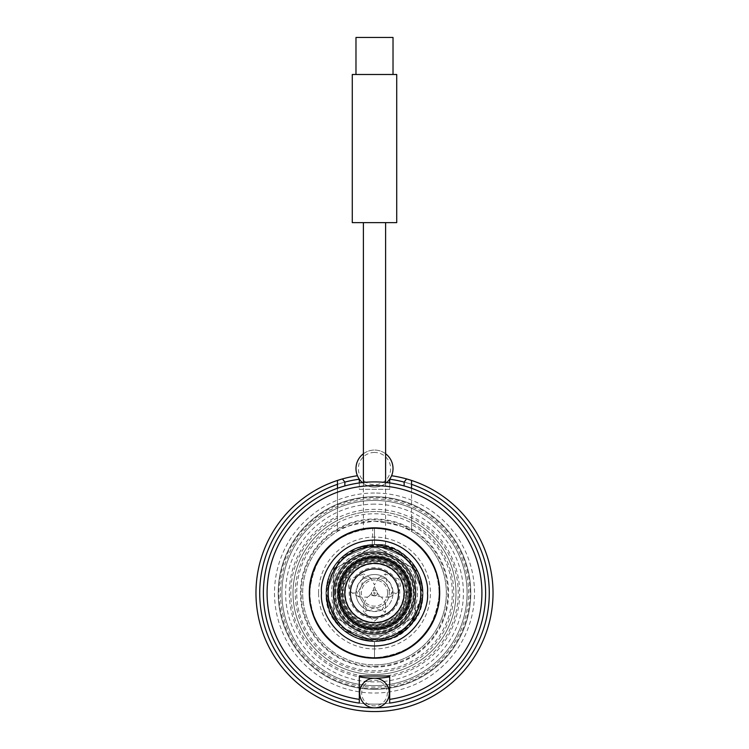 <?xml version="1.0" encoding="UTF-8"?>
<svg xmlns="http://www.w3.org/2000/svg" width="749" height="749" viewBox="0 0 749 749"><rect width="100%" height="100%" fill="white"/><g stroke="black" fill="none" stroke-linecap="round" stroke-linejoin="round"><path stroke-width="0.56" stroke-dasharray="3.75 2.81" d="M335.252 593.03A39.248 39.248 0 0 0 374.5 632.278A39.248 39.248 0 0 0 413.748 593.03A39.248 39.248 0 0 0 374.5 553.773A39.248 39.248 0 0 0 335.252 593.03M333.015 593.03A41.485 41.485 0 0 1 374.5 551.545A41.485 41.485 0 0 1 415.985 593.03A41.485 41.485 0 0 1 374.5 634.506A41.485 41.485 0 0 1 333.015 593.03A41.485 41.485 0 0 1 374.5 551.545A41.485 41.485 0 0 1 415.985 593.03A41.485 41.485 0 0 1 374.5 634.506A41.485 41.485 0 0 1 333.015 593.03A41.485 41.485 0 0 1 374.5 551.545A41.485 41.485 0 0 1 415.985 593.03A41.485 41.485 0 0 1 374.5 634.506A41.485 41.485 0 0 1 333.015 593.03A41.485 41.485 0 0 1 374.5 551.545A41.485 41.485 0 0 1 415.985 593.03A41.485 41.485 0 0 1 374.5 634.506A41.485 41.485 0 0 1 333.015 593.03A41.485 41.485 0 0 1 374.5 551.545A41.485 41.485 0 0 1 415.985 593.03A41.485 41.485 0 0 1 374.5 634.506A41.485 41.485 0 0 1 333.015 593.03A41.485 41.485 0 0 1 374.5 551.545A41.485 41.485 0 0 1 415.985 593.03A41.485 41.485 0 0 1 374.5 634.506A41.485 41.485 0 0 1 333.015 593.03M422.801 593.03A48.301 48.301 0 0 1 374.5 641.322A48.301 48.301 0 0 1 326.199 593.03A48.301 48.301 0 0 1 374.5 544.729A48.301 48.301 0 0 1 422.801 593.03A48.301 48.301 0 0 1 374.5 641.322A48.301 48.301 0 0 1 326.199 593.03A48.301 48.301 0 0 1 374.5 544.729A48.301 48.301 0 0 1 422.801 593.03A48.301 48.301 0 0 0 374.5 544.729A48.301 48.301 0 0 0 326.199 593.03M325.984 593.03L329.682 611.624C332.266 617.71 335.767 622.953 340.186 627.334C344.933 631.997 350.176 635.498 355.934 637.858L374.5 641.547L374.5 657.847C339.456 658.774 308.167 626.941 309.693 591.916C314.046 553.136 335.646 531.893 374.5 528.214C409.544 527.287 440.833 559.119 439.307 594.135C434.954 632.924 413.354 654.158 374.5 657.847L374.5 641.547L374.5 657.847C330.094 659.672 295.921 608.562 314.617 568.219C329.925 526.481 390.22 514.488 420.329 547.191C453.033 577.31 441.039 637.605 399.301 652.913C358.968 671.6 307.858 637.446 309.683 593.03C307.858 548.605 358.968 514.46 399.301 533.148C441.039 548.455 453.033 608.74 420.329 638.86C390.22 671.563 329.925 659.569 314.617 617.831C295.921 577.498 330.094 526.378 374.5 528.214C418.916 526.378 453.07 577.488 434.383 617.831C419.075 659.569 358.78 671.563 328.671 638.86C295.967 608.74 307.961 548.455 349.699 533.148C390.032 514.46 441.142 548.605 439.317 593.03C441.142 637.446 390.032 671.6 349.699 652.913C307.961 637.605 295.967 577.31 328.671 547.191C358.78 514.497 419.075 526.481 434.383 568.219C453.07 608.562 418.916 659.672 374.5 657.847C339.456 658.774 308.167 626.941 309.693 591.916C314.046 553.136 335.646 531.893 374.5 528.214C409.544 527.287 440.833 559.119 439.307 594.135C434.954 632.924 413.354 654.158 374.5 657.847L380.089 657.603L374.5 657.847L374.5 641.547L355.934 637.858C350.139 635.47 344.886 631.969 340.186 627.334C335.758 622.934 332.256 617.691 329.672 611.596L325.984 593.03L329.513 574.839C333.436 565.177 340.074 557.387 349.427 551.489L355.934 548.202L374.5 544.504A48.516 48.516 0 0 1 423.016 593.03L419.309 611.633C416.94 617.391 413.439 622.625 408.814 627.334C385.941 646.134 363.068 646.134 340.186 627.325C335.749 622.906 332.238 617.663 329.672 611.596C327.201 604.153 326.901 605.098 326.021 595.043A48.516 48.516 0 0 1 325.984 593.03L340.186 558.717L374.5 544.504L408.814 558.717L423.016 593.03L419.534 574.951L408.692 558.595C413.279 563.117 416.893 568.566 419.534 574.951L423.016 593.03C420.367 622.082 404.394 638.251 375.109 641.547C345.458 639.084 329.083 622.915 325.984 593.03A48.516 48.516 0 0 1 374.5 544.504L355.944 548.193C343.707 553.474 334.953 562.227 329.672 574.455L325.984 592.899L329.672 611.596L340.186 627.325C349.746 636.613 361.177 641.35 374.5 641.547L392.953 637.905L408.814 627.334L419.309 611.633L423.016 593.03C422.82 579.717 418.082 568.276 408.804 558.717L393.188 548.249L374.5 544.504L360.831 546.47L348.266 552.21L337.827 561.254L330.365 572.873L326.47 586.121L325.984 593.03C328.652 563.95 344.634 547.781 373.929 544.514C403.571 546.995 419.936 563.164 423.016 593.03L412.006 623.805L393.075 637.848L374.5 641.547L360.728 639.552L348.313 633.879L360.728 639.552L374.5 641.547L338.894 625.995L325.984 593.03L326.47 599.93L330.365 613.188L337.818 624.788L348.313 633.879L337.818 624.788L330.365 613.188L326.47 599.93L325.984 593.03L329.626 611.474L340.196 627.334L355.925 637.848C368.302 642.764 380.689 642.764 393.066 637.858L408.72 627.428L419.328 611.596L423.016 593.03L422.53 586.121L418.635 572.873L411.173 561.254L400.734 552.21L388.169 546.47L374.5 544.504L388.169 546.47L400.734 552.21L411.173 561.254L418.635 572.873L422.53 586.121L423.016 593.03L419.318 574.436C414.038 562.218 405.284 553.474 393.066 548.202L399.563 551.479L408.692 558.595L399.563 551.479L393.066 548.202L374.5 544.504L393.066 548.202L374.631 544.504L355.934 548.202L340.196 558.707C330.918 568.266 326.18 579.707 325.984 593.03L335.14 564.652L356.149 548.109L379.546 544.766L399.03 551.17L419.421 574.68L423.016 593.03L408.814 627.334L374.5 641.547L340.196 627.334L325.984 593.03L326.47 586.121L330.365 572.873L337.827 561.254L348.266 552.21L360.831 546.47L374.5 544.504L393.066 548.202C398.843 550.571 404.095 554.073 408.814 558.717C413.251 563.136 416.753 568.379 419.328 574.455L423.016 593.03L422.53 599.93L423.016 593.03L408.814 627.334L374.5 641.547L340.196 627.334L325.984 593.03L340.186 558.717L374.5 544.504L408.804 558.717L423.016 593.03L419.328 611.596C416.978 617.345 413.467 622.597 408.814 627.334C404.432 631.753 399.189 635.255 393.066 637.858L374.5 641.547C386.138 641.425 396.474 637.689 405.499 630.349L408.673 627.465L419.477 611.221L423.016 593.03L419.328 611.596C416.95 617.391 413.439 622.634 408.814 627.334C404.394 631.781 399.151 635.283 393.066 637.858L374.5 641.547L388.272 639.552L400.687 633.879L411.182 624.788L418.635 613.188L422.53 599.93L418.635 613.188L411.182 624.788L400.687 633.879L388.272 639.552L374.5 641.547L355.934 637.858L349.427 634.562L340.186 627.334L329.523 611.231L325.984 593.03L329.682 574.436C332.06 568.66 335.561 563.417 340.186 558.726C344.577 554.297 349.82 550.787 355.934 548.202L374.5 544.504A48.516 48.516 0 0 1 423.016 593.03A48.516 48.516 0 0 1 374.5 641.547A48.516 48.516 0 0 1 325.984 593.03C328.858 563.557 345.027 547.388 374.5 544.504L393.066 548.202C398.833 550.562 404.076 554.063 408.814 558.717C413.223 563.089 416.725 568.341 419.328 574.455L423.016 593.03A48.516 48.516 0 0 1 374.5 641.547A48.516 48.516 0 0 1 325.984 593.03L329.672 574.455C332.032 568.697 335.543 563.454 340.186 558.717C344.596 554.279 349.849 550.777 355.934 548.202L374.5 544.504C416.041 542.267 439.766 599.546 408.814 627.334C381.616 657.566 325.572 635.714 326.021 595.043L325.984 593.03A48.516 48.516 0 0 1 374.5 544.504L374.5 528.214C418.916 526.378 453.07 577.488 434.383 617.831C419.075 659.569 358.78 671.563 328.671 638.86C295.967 608.74 307.961 548.455 349.699 533.148C390.032 514.46 441.142 548.605 439.317 593.03C441.142 637.446 390.032 671.6 349.699 652.913C307.961 637.605 295.967 577.31 328.671 547.191C358.78 514.497 419.075 526.481 434.383 568.219C453.07 608.562 418.916 659.672 374.5 657.847C330.094 659.672 295.921 608.562 314.617 568.219C329.925 526.481 390.22 514.488 420.329 547.191C453.033 577.31 441.039 637.605 399.301 652.913C358.968 671.6 307.858 637.446 309.683 593.03C307.858 548.605 358.968 514.46 399.301 533.148C441.039 548.455 453.033 608.74 420.329 638.86C390.22 671.563 329.925 659.569 314.617 617.831C296.248 578.106 329.045 527.614 372.805 528.242L372.234 544.504L374.5 544.504L374.5 528.214L374.5 544.504L385.613 544.504L374.5 544.504L374.5 528.214C360.69 529.271 360.129 529.29 372.805 528.242L363.387 529.178L363.387 482.468M455.982 593.03A81.482 81.482 0 0 1 374.5 674.512A81.482 81.482 0 0 1 337.462 520.443A81.482 81.482 0 0 1 455.982 593.03A81.482 81.482 0 0 0 411.538 520.443A81.482 81.482 0 0 1 437.819 644.318A81.482 81.482 0 0 1 311.181 644.318A81.482 81.482 0 0 1 337.462 520.443A81.482 81.482 0 0 0 293.018 593.03A81.482 81.482 0 0 1 374.5 511.539A81.482 81.482 0 0 1 455.982 593.03A81.482 81.482 0 0 1 374.5 674.512A81.482 81.482 0 0 1 293.018 593.03A81.482 81.482 0 0 0 374.5 674.512A81.482 81.482 0 0 0 455.982 593.03A81.482 81.482 0 0 1 374.5 674.512A81.482 81.482 0 0 1 293.018 593.03A81.482 81.482 0 0 1 374.5 511.539A81.482 81.482 0 0 1 455.982 593.03M411.538 488.264L411.538 516.314A85.189 85.189 0 0 1 389.686 676.853L389.686 675.991L359.314 675.991L359.314 699.36A107.416 107.416 0 0 1 337.462 492.205L337.462 516.314A85.189 85.189 0 0 0 359.314 676.853M359.314 703.096A111.114 111.114 0 0 1 263.386 593.03A111.114 111.114 0 0 1 374.5 481.916A111.114 111.114 0 0 1 485.614 593.03A111.114 111.114 0 0 1 389.686 703.096A111.114 111.114 0 0 0 485.614 593.03M337.462 488.264L337.462 492.205A107.416 107.416 0 0 1 481.916 593.03A107.416 107.416 0 0 1 389.686 699.36L389.686 676.853M309.309 593.03A65.191 65.191 0 0 1 374.5 527.839A65.191 65.191 0 0 1 439.691 593.03A65.191 65.191 0 0 1 374.5 658.212A65.191 65.191 0 0 1 309.309 593.03M420.798 593.03A46.298 46.298 0 0 1 374.5 639.328A46.298 46.298 0 0 1 328.202 593.03A46.298 46.298 0 0 1 374.5 546.733A46.298 46.298 0 0 1 420.798 593.03M350.429 593.03A24.071 24.071 0 0 1 374.5 568.95A24.071 24.071 0 0 1 398.571 593.03A24.071 24.071 0 0 1 374.5 617.101A24.071 24.071 0 0 1 350.429 593.03M355.981 593.03A18.519 18.519 0 0 1 374.5 574.511A18.519 18.519 0 0 1 393.019 593.03A18.519 18.519 0 0 1 374.5 611.549A18.519 18.519 0 0 1 356.131 590.68L359.361 597.122L367.469 597.093L363.387 604.087L367.347 610.107L374.5 611.549L381.653 610.107L385.613 604.087L381.531 597.093L389.639 597.122L392.869 590.68L390.538 583.771L385.716 578.294L378.526 577.872L374.5 584.903L370.474 577.872L363.284 578.294L358.462 583.771L356.131 590.68A18.519 18.519 0 0 0 367.347 610.107M381.531 597.093L374.5 594.987L368.939 596.232L372.805 592.047L374.5 584.903M352.302 593.03L357.554 593.03L361.673 585.615L363.714 573.968L350.232 579.014C347.686 585.54 348.369 590.212 352.302 593.03L359.361 597.122M361.673 585.615A14.811 14.811 0 0 1 387.327 585.615L391.446 593.03L396.698 593.03C400.631 590.221 401.314 585.549 398.768 579.014L385.286 573.968L387.327 585.615A14.811 14.811 0 0 1 374.5 607.842A14.811 14.811 0 0 1 361.673 585.615M389.639 597.122L396.698 593.03M374.5 621.052L385.613 611.896L374.5 607.842L363.387 611.896L374.5 621.052M344.868 593.03A29.632 29.632 0 0 0 374.5 622.653A29.632 29.632 0 0 0 404.132 593.03A29.632 29.632 0 0 0 374.5 563.398A29.632 29.632 0 0 0 344.868 593.03A29.632 29.632 0 0 1 374.5 563.398A29.632 29.632 0 0 1 404.132 593.03A29.632 29.632 0 0 1 374.5 622.653A29.632 29.632 0 0 1 344.868 593.03A29.632 29.632 0 0 1 374.5 563.398A29.632 29.632 0 0 1 404.132 593.03A29.632 29.632 0 0 0 374.5 563.398A29.632 29.632 0 0 0 344.868 593.03A29.632 29.632 0 0 0 374.5 622.653A29.632 29.632 0 0 0 404.132 593.03A29.632 29.632 0 0 1 374.5 622.653A29.632 29.632 0 0 1 344.868 593.03A29.632 29.632 0 0 0 374.5 622.653A29.632 29.632 0 0 0 404.132 593.03M368.939 596.232L367.469 597.093M374.5 586.607L376.195 592.047L380.061 596.232M359.689 593.03A14.811 14.811 0 0 0 374.5 607.842A14.811 14.811 0 0 0 389.311 593.03A14.811 14.811 0 0 0 374.5 578.209A14.811 14.811 0 0 0 359.689 593.03A14.811 14.811 0 0 0 374.5 607.842A14.811 14.811 0 0 0 387.327 585.615M374.5 574.511A18.519 18.519 0 0 1 385.716 578.294A18.519 18.519 0 0 0 363.284 578.294A18.519 18.519 0 0 1 374.5 574.511M375.24 593.03A0.74 0.74 0 0 1 374.5 593.77A0.74 0.74 0 0 1 373.76 593.03A0.74 0.74 0 0 1 374.5 592.29A0.74 0.74 0 0 1 375.24 593.03M337.462 516.314L337.462 531.453A71.857 71.857 0 0 0 374.5 664.878A71.857 71.857 0 0 0 411.538 531.453L411.538 516.314M337.462 484.35L337.462 531.453C339.615 527.811 351.964 524.384 374.5 521.173A71.857 71.857 0 0 1 446.357 593.03A71.857 71.857 0 0 1 374.5 664.878A71.857 71.857 0 0 1 302.643 593.03A71.857 71.857 0 0 1 374.5 521.173C397.073 524.394 409.413 527.82 411.538 531.453L411.538 484.35M374.5 504.133A88.897 88.897 0 0 0 285.603 593.03A88.897 88.897 0 0 0 374.5 681.918A88.897 88.897 0 0 0 463.397 593.03A88.897 88.897 0 0 0 374.5 504.133M374.5 496.727A96.303 96.303 0 0 0 278.197 593.03A96.303 96.303 0 0 0 374.5 689.323A96.303 96.303 0 0 0 470.803 593.03A96.303 96.303 0 0 0 374.5 496.727A96.303 96.303 0 0 0 278.197 593.03A96.303 96.303 0 0 0 374.5 689.323A96.303 96.303 0 0 0 470.803 593.03A96.303 96.303 0 0 0 374.5 496.727A96.303 96.303 0 0 0 278.197 593.03A96.303 96.303 0 0 0 374.5 689.323A96.303 96.303 0 0 0 470.803 593.03A96.303 96.303 0 0 0 374.5 496.727A96.303 96.303 0 0 0 278.197 593.03A96.303 96.303 0 0 0 374.5 689.323A96.303 96.303 0 0 0 470.803 593.03A96.303 96.303 0 0 0 374.5 496.727A96.303 96.303 0 0 0 278.197 593.03A96.303 96.303 0 0 0 374.5 689.323A96.303 96.303 0 0 0 470.803 593.03A96.303 96.303 0 0 0 374.5 496.727A96.303 96.303 0 0 0 278.197 593.03A96.303 96.303 0 0 0 374.5 689.323A96.303 96.303 0 0 0 470.803 593.03A96.303 96.303 0 0 0 374.5 496.727A96.303 96.303 0 0 0 278.197 593.03A96.303 96.303 0 0 0 374.5 689.323A96.303 96.303 0 0 0 470.803 593.03A96.303 96.303 0 0 0 374.5 496.727M374.5 500.435A92.595 92.595 0 0 0 281.905 593.03A92.595 92.595 0 0 0 374.5 685.625A92.595 92.595 0 0 0 467.095 593.03A92.595 92.595 0 0 0 374.5 500.435A92.595 92.595 0 0 0 281.905 593.03A92.595 92.595 0 0 0 374.5 685.625A92.595 92.595 0 0 0 467.095 593.03A92.595 92.595 0 0 0 374.5 500.435A92.595 92.595 0 0 0 281.905 593.03A92.595 92.595 0 0 0 374.5 685.625A92.595 92.595 0 0 0 467.095 593.03A92.595 92.595 0 0 0 374.5 500.435A92.595 92.595 0 0 0 281.905 593.03A92.595 92.595 0 0 0 374.5 685.625A92.595 92.595 0 0 0 467.095 593.03A92.595 92.595 0 0 0 374.5 500.435A92.595 92.595 0 0 0 281.905 593.03A92.595 92.595 0 0 0 374.5 685.625A92.595 92.595 0 0 0 467.095 593.03A92.595 92.595 0 0 0 374.5 500.435M411.538 480.437A118.52 118.52 0 0 1 470.232 662.902A118.52 118.52 0 0 1 278.562 662.631A118.52 118.52 0 0 1 337.78 480.334A118.52 118.52 0 0 0 278.562 662.631A118.52 118.52 0 0 0 470.232 662.902A118.52 118.52 0 0 0 411.538 480.437A118.52 118.52 0 0 1 470.306 662.809A118.52 118.52 0 0 1 278.694 662.809A118.52 118.52 0 0 1 337.462 480.437M359.314 482.955L344.868 485.932A111.114 111.114 0 0 0 283.656 657.004A111.114 111.114 0 0 0 465.344 657.004A111.114 111.114 0 0 0 404.132 485.932L389.686 482.955L389.686 489.322L359.314 489.322L359.314 482.955A111.114 111.114 0 0 0 280.912 652.922A111.114 111.114 0 0 0 468.088 652.922A111.114 111.114 0 0 0 389.686 482.955M391.577 475.737L389.686 479.173L391.577 475.737A118.52 118.52 0 0 1 474.173 657.163A118.52 118.52 0 0 1 274.827 657.163A118.52 118.52 0 0 1 357.423 475.737L359.314 479.173L357.423 475.737A118.52 118.52 0 0 0 274.827 657.163A118.52 118.52 0 0 0 474.173 657.163A118.52 118.52 0 0 0 391.577 475.737M385.613 453.763A18.519 18.519 0 0 0 355.981 468.574A18.519 18.519 0 0 0 386.624 482.571M362.376 482.571A18.519 18.519 0 0 0 393.019 468.574A18.519 18.519 0 0 0 363.387 453.763M374.5 452.443A16.141 16.141 0 0 0 358.359 468.574A16.141 16.141 0 0 0 374.5 484.715A16.141 16.141 0 0 0 390.641 468.574A16.141 16.141 0 0 0 374.5 452.443M389.686 489.322L359.314 489.322L359.314 479.22A114.822 114.822 0 0 0 277.701 654.776A114.822 114.822 0 0 0 471.299 654.776A114.822 114.822 0 0 0 389.686 479.22L389.686 489.322M352.273 222.64L396.727 222.64M374.5 544.504L372.234 544.504M352.273 74.488L396.727 74.488M374.5 74.488L393.019 74.488L374.5 74.488M355.981 37.45L393.019 37.45M393.019 593.03A18.519 18.519 0 0 0 392.869 590.68A18.519 18.519 0 0 1 381.653 610.107M410.424 593.03A35.924 35.924 0 0 1 374.5 628.954A35.924 35.924 0 0 1 338.576 593.03A35.924 35.924 0 0 1 374.5 557.097A35.924 35.924 0 0 1 410.424 593.03A35.924 35.924 0 0 1 374.5 628.954A35.924 35.924 0 0 1 338.576 593.03A35.924 35.924 0 0 1 374.5 557.097A35.924 35.924 0 0 1 410.424 593.03A35.924 35.924 0 0 1 374.5 628.954A35.924 35.924 0 0 1 338.576 593.03M415.246 593.03A40.746 40.746 0 0 1 354.127 628.308A40.746 40.746 0 0 1 354.127 557.743A40.746 40.746 0 0 1 415.246 593.03L415.246 573.481A45.183 45.183 0 0 0 411.8 567.517L377.945 547.968A45.183 45.183 0 0 0 371.055 547.968L337.2 567.517A45.183 45.183 0 0 0 333.754 573.481L333.754 612.57A45.183 45.183 0 0 0 337.2 618.543L371.055 638.082A45.183 45.183 0 0 0 377.945 638.082L394.873 628.308A40.746 40.746 0 0 1 354.127 628.308L371.055 638.082A45.183 45.183 0 0 0 377.945 638.082L411.8 618.543A45.183 45.183 0 0 0 415.246 612.57L415.246 573.481A45.183 45.183 0 0 0 411.8 567.517L377.945 547.968A45.183 45.183 0 0 0 371.055 547.968L337.2 567.517A45.183 45.183 0 0 0 333.754 573.481L333.754 612.57A45.183 45.183 0 0 0 337.2 618.543L354.127 628.308A40.746 40.746 0 0 1 354.127 557.743A40.746 40.746 0 0 1 415.246 593.03A40.746 40.746 0 0 1 394.873 628.308L411.8 618.543A45.183 45.183 0 0 0 415.246 612.57L415.246 593.03A40.746 40.746 0 0 1 374.5 633.766A40.746 40.746 0 0 1 333.754 593.03A40.746 40.746 0 0 1 374.5 552.285A40.746 40.746 0 0 1 415.246 593.03A40.746 40.746 0 0 1 374.5 633.766A40.746 40.746 0 0 1 333.754 593.03A40.746 40.746 0 0 1 374.5 552.285A40.746 40.746 0 0 1 415.246 593.03M339.681 593.03A34.819 34.819 0 0 1 374.5 558.211A34.819 34.819 0 0 1 409.319 593.03A34.819 34.819 0 0 1 374.5 627.84A34.819 34.819 0 0 1 339.681 593.03A34.819 34.819 0 0 0 374.5 627.84A34.819 34.819 0 0 0 409.319 593.03A34.819 34.819 0 0 0 374.5 558.211A34.819 34.819 0 0 0 339.681 593.03A34.819 34.819 0 0 0 374.5 627.84A34.819 34.819 0 0 0 409.319 593.03A34.819 34.819 0 0 0 374.5 558.211A34.819 34.819 0 0 0 339.681 593.03A34.819 34.819 0 0 1 374.5 558.211A34.819 34.819 0 0 1 409.319 593.03A34.819 34.819 0 0 1 374.5 627.84A34.819 34.819 0 0 1 339.681 593.03M411.538 593.03A37.038 37.038 0 0 1 374.5 630.068A37.038 37.038 0 0 1 337.462 593.03A37.038 37.038 0 0 0 374.5 630.068A37.038 37.038 0 0 0 411.538 593.03A37.038 37.038 0 0 0 374.5 555.992A37.038 37.038 0 0 0 337.462 593.03A37.038 37.038 0 0 1 374.5 555.992A37.038 37.038 0 0 1 411.538 593.03A37.038 37.038 0 0 1 374.5 630.068A37.038 37.038 0 0 1 337.462 593.03A37.038 37.038 0 0 1 374.5 555.992A37.038 37.038 0 0 1 411.538 593.03A37.038 37.038 0 0 0 374.5 555.992A37.038 37.038 0 0 0 337.462 593.03A37.038 37.038 0 0 0 374.5 630.068A37.038 37.038 0 0 0 411.538 593.03M406.726 593.03A32.226 32.226 0 0 0 374.5 560.804A32.226 32.226 0 0 0 342.274 593.03A32.226 32.226 0 0 0 374.5 625.246A32.226 32.226 0 0 0 406.726 593.03M344.503 593.03A29.997 29.997 0 0 1 374.5 563.023A29.997 29.997 0 0 1 404.497 593.03A29.997 29.997 0 0 1 374.5 623.028A29.997 29.997 0 0 1 344.503 593.03A29.997 29.997 0 0 1 374.5 563.023A29.997 29.997 0 0 1 404.497 593.03A29.997 29.997 0 0 1 374.5 623.028A29.997 29.997 0 0 1 344.503 593.03M374.5 707.842A14.811 14.811 0 0 0 389.311 693.031A14.811 14.811 0 0 0 374.5 678.22A14.811 14.811 0 0 0 359.689 693.031A14.811 14.811 0 0 0 385.978 702.403A14.811 14.811 0 0 0 374.5 678.22A14.811 14.811 0 0 0 361.112 699.379A14.811 14.811 0 0 0 374.5 707.842M364.557 684.914A12.827 12.827 0 0 0 366.383 702.974A12.827 12.827 0 0 0 384.443 701.148A12.827 12.827 0 0 0 382.617 683.088A12.827 12.827 0 0 0 364.557 684.914M342.649 593.03A31.851 31.851 0 0 1 374.5 561.17A31.851 31.851 0 0 1 406.351 593.03A31.851 31.851 0 0 1 374.5 624.881A31.851 31.851 0 0 1 342.649 593.03M338.941 593.03A35.559 35.559 0 0 1 374.5 557.471A35.559 35.559 0 0 1 410.059 593.03A35.559 35.559 0 0 1 374.5 628.58A35.559 35.559 0 0 1 338.941 593.03A35.559 35.559 0 0 1 374.5 557.471A35.559 35.559 0 0 1 410.059 593.03A35.559 35.559 0 0 1 374.5 628.58A35.559 35.559 0 0 1 338.941 593.03A35.559 35.559 0 0 1 374.5 557.471A35.559 35.559 0 0 1 410.059 593.03A35.559 35.559 0 0 0 374.5 557.471A35.559 35.559 0 0 0 338.941 593.03A35.559 35.559 0 0 0 374.5 628.58A35.559 35.559 0 0 0 410.059 593.03A35.559 35.559 0 0 1 374.5 628.58A35.559 35.559 0 0 1 338.941 593.03A35.559 35.559 0 0 0 374.5 628.58A35.559 35.559 0 0 0 410.059 593.03A35.559 35.559 0 0 1 374.5 628.58A35.559 35.559 0 0 1 338.941 593.03A35.559 35.559 0 0 1 374.5 557.471A35.559 35.559 0 0 1 410.059 593.03A35.559 35.559 0 0 0 374.5 557.471A35.559 35.559 0 0 0 338.941 593.03A35.559 35.559 0 0 0 374.5 628.58A35.559 35.559 0 0 0 410.059 593.03A35.559 35.559 0 0 1 374.5 628.58A35.559 35.559 0 0 1 338.941 593.03A35.559 35.559 0 0 0 374.5 628.58A35.559 35.559 0 0 0 410.059 593.03A35.559 35.559 0 0 0 374.5 557.471A35.559 35.559 0 0 0 338.941 593.03M407.091 593.03A32.591 32.591 0 0 1 374.5 625.621A32.591 32.591 0 0 1 341.909 593.03A32.591 32.591 0 0 1 374.5 560.43A32.591 32.591 0 0 1 407.091 593.03M335.721 593.03A38.779 38.779 0 0 1 374.5 554.241A38.779 38.779 0 0 1 413.279 593.03A38.779 38.779 0 0 1 374.5 631.81A38.779 38.779 0 0 1 335.721 593.03M408.579 593.03A34.08 34.08 0 0 1 374.5 627.1A34.08 34.08 0 0 1 340.421 593.03A34.08 34.08 0 0 1 374.5 558.951A34.08 34.08 0 0 1 408.579 593.03A34.08 34.08 0 0 1 374.5 627.1A34.08 34.08 0 0 1 340.421 593.03A34.08 34.08 0 0 1 374.5 558.951A34.08 34.08 0 0 1 408.579 593.03M374.5 595.989A2.959 2.959 0 0 0 377.459 593.03A2.959 2.959 0 0 0 374.5 590.062A2.959 2.959 0 0 0 371.541 593.03A2.959 2.959 0 0 0 374.5 595.989A2.959 2.959 0 0 0 377.459 593.03A2.959 2.959 0 0 0 374.5 590.062A2.959 2.959 0 0 0 371.541 593.03A2.959 2.959 0 0 0 374.5 595.989M374.5 622.653A29.632 29.632 0 0 0 404.132 593.03A29.632 29.632 0 0 0 374.5 563.398A29.632 29.632 0 0 0 344.868 593.03A29.632 29.632 0 0 0 374.5 622.653A29.632 29.632 0 0 0 404.132 593.03A29.632 29.632 0 0 0 374.5 563.398A29.632 29.632 0 0 0 344.868 593.03A29.632 29.632 0 0 0 374.5 622.653A29.632 29.632 0 0 1 344.868 593.03A29.632 29.632 0 0 1 374.5 563.398M374.5 630.068A37.038 37.038 0 0 0 411.538 593.03A37.038 37.038 0 0 0 374.5 555.992A37.038 37.038 0 0 0 337.462 593.03A37.038 37.038 0 0 0 374.5 630.068A37.038 37.038 0 0 0 411.538 593.03A37.038 37.038 0 0 0 374.5 555.992A37.038 37.038 0 0 0 337.462 593.03A37.038 37.038 0 0 0 374.5 630.068A37.038 37.038 0 0 1 337.462 593.03A37.038 37.038 0 0 1 374.5 555.992M374.5 632.287A39.257 39.257 0 0 0 413.757 593.03A39.257 39.257 0 0 0 374.5 553.764A39.257 39.257 0 0 0 335.243 593.03A39.257 39.257 0 0 0 374.5 632.287M374.5 667.106A74.076 74.076 0 0 0 448.576 593.03A74.076 74.076 0 0 0 374.5 518.954A74.076 74.076 0 0 0 300.424 593.03A74.076 74.076 0 0 0 374.5 667.106A74.076 74.076 0 0 0 448.576 593.03A74.076 74.076 0 0 0 374.5 518.954A74.076 74.076 0 0 0 300.424 593.03A74.076 74.076 0 0 0 374.5 667.106M374.5 493.02A100.001 100.001 0 0 0 274.499 593.03A100.001 100.001 0 0 0 374.5 693.031A100.001 100.001 0 0 0 474.501 593.03A100.001 100.001 0 0 0 374.5 493.02M374.5 487.093A18.519 18.519 0 0 0 393.019 468.574A18.519 18.519 0 0 0 374.5 450.055A18.519 18.519 0 0 0 355.981 468.574A18.519 18.519 0 0 0 374.5 487.093A18.519 18.519 0 0 0 393.019 468.574A18.519 18.519 0 0 0 374.5 450.055A18.519 18.519 0 0 0 355.981 468.574A18.519 18.519 0 0 0 374.5 487.093M410.864 593.03A36.364 36.364 0 0 1 374.5 629.385A36.364 36.364 0 0 1 338.136 593.03A36.364 36.364 0 0 1 374.5 556.666A36.364 36.364 0 0 1 410.864 593.03M331.535 593.03A42.965 42.965 0 0 0 374.5 635.995A42.965 42.965 0 0 0 417.465 593.03A42.965 42.965 0 0 0 374.5 550.066A42.965 42.965 0 0 0 331.535 593.03M421.312 593.03A46.812 46.812 0 0 1 374.5 639.843A46.812 46.812 0 0 1 327.688 593.03A46.812 46.812 0 0 1 374.5 546.208A46.812 46.812 0 0 1 421.312 593.03M318.568 593.03A55.932 55.932 0 0 1 374.5 537.099A55.932 55.932 0 0 1 430.432 593.03A55.932 55.932 0 0 1 374.5 648.952A55.932 55.932 0 0 1 318.568 593.03M453.763 593.03A79.263 79.263 0 0 1 374.5 672.293A79.263 79.263 0 0 1 295.237 593.03A79.263 79.263 0 0 1 374.5 513.767A79.263 79.263 0 0 1 453.763 593.03M363.387 675.991A83.71 83.71 0 0 1 290.79 593.03A83.71 83.71 0 0 1 374.5 509.32A83.71 83.71 0 0 1 458.21 593.03A83.71 83.71 0 0 1 385.613 675.991M345.28 593.03A29.22 29.22 0 0 1 374.5 563.81A29.22 29.22 0 0 1 403.72 593.03A29.22 29.22 0 0 1 374.5 622.25A29.22 29.22 0 0 1 345.28 593.03M387.626 593.03A13.126 13.126 0 0 1 374.5 606.147A13.126 13.126 0 0 1 361.374 593.03A13.126 13.126 0 0 1 374.5 579.904A13.126 13.126 0 0 1 387.626 593.03M411.538 520.443A81.482 81.482 0 0 1 437.819 644.318A81.482 81.482 0 0 1 311.181 644.318A81.482 81.482 0 0 1 337.462 520.443M337.462 524.628A77.784 77.784 0 0 0 314.468 642.483A77.784 77.784 0 0 0 434.532 642.483A77.784 77.784 0 0 0 411.538 524.628M374.5 521.173A71.857 71.857 0 0 1 446.357 593.03A71.857 71.857 0 0 1 374.5 664.878M374.5 666.367A73.336 73.336 0 0 0 447.836 593.03A73.336 73.336 0 0 0 374.5 519.694A73.336 73.336 0 0 0 301.164 593.03A73.336 73.336 0 0 0 374.5 666.367M374.5 688.584A95.563 95.563 0 0 0 470.063 593.03A95.563 95.563 0 0 0 374.5 497.467A95.563 95.563 0 0 0 278.937 593.03A95.563 95.563 0 0 0 374.5 688.584M344.868 482.094A114.822 114.822 0 0 0 280.426 658.858A114.822 114.822 0 0 0 468.574 658.858A114.822 114.822 0 0 0 404.132 482.094A114.822 114.822 0 0 1 468.574 658.858A114.822 114.822 0 0 1 280.426 658.858A114.822 114.822 0 0 1 344.868 482.094M411.913 593.03A37.413 37.413 0 0 1 374.5 630.433A37.413 37.413 0 0 1 337.087 593.03A37.413 37.413 0 0 1 374.5 555.618A37.413 37.413 0 0 1 411.913 593.03M410.798 593.03A36.298 36.298 0 0 0 374.5 556.732A36.298 36.298 0 0 0 338.202 593.03A36.298 36.298 0 0 0 374.5 629.329A36.298 36.298 0 0 0 410.798 593.03M339.25 593.03A35.25 35.25 0 0 1 374.5 557.78A35.25 35.25 0 0 1 409.75 593.03A35.25 35.25 0 0 1 374.5 628.28A35.25 35.25 0 0 1 339.25 593.03M405.612 593.03A31.112 31.112 0 0 0 374.5 561.919A31.112 31.112 0 0 0 343.388 593.03A31.112 31.112 0 0 0 374.5 624.142A31.112 31.112 0 0 0 405.612 593.03M334.494 593.03A40.006 40.006 0 0 1 374.5 553.024A40.006 40.006 0 0 1 414.506 593.03A40.006 40.006 0 0 1 374.5 633.027A40.006 40.006 0 0 1 334.494 593.03M338.511 593.03A35.989 35.989 0 0 1 374.5 557.041A35.989 35.989 0 0 1 410.489 593.03A35.989 35.989 0 0 1 374.5 629.02A35.989 35.989 0 0 1 338.511 593.03M374.5 498.946A94.074 94.074 0 0 1 468.574 593.03A94.074 94.074 0 0 1 374.5 687.105A94.074 94.074 0 0 1 280.426 593.03A94.074 94.074 0 0 1 374.5 498.946M374.5 618.318A25.288 25.288 0 0 0 399.788 593.03A25.288 25.288 0 0 0 374.5 567.733A25.288 25.288 0 0 0 349.212 593.03A25.288 25.288 0 0 0 374.5 618.318M374.5 626.361A33.331 33.331 0 0 0 407.831 593.03A33.331 33.331 0 0 0 374.5 559.69A33.331 33.331 0 0 0 341.169 593.03A33.331 33.331 0 0 0 374.5 626.361M370.474 577.872L363.714 573.968M363.387 604.087L363.387 611.896M385.613 482.468L385.613 544.504M378.526 577.872L385.286 573.968M385.613 604.087L385.613 611.896"/><path stroke-width="1.12" d="M485.614 593.03A111.114 111.114 0 0 0 374.5 481.916A111.114 111.114 0 0 0 263.386 593.03A111.114 111.114 0 0 0 359.314 703.096L359.314 699.36L359.314 703.096A111.114 111.114 0 0 1 263.386 593.03A111.114 111.114 0 0 1 374.5 481.916A111.114 111.114 0 0 1 485.614 593.03A111.114 111.114 0 0 1 389.686 703.096L389.686 675.991L359.314 675.991L359.314 699.36A107.416 107.416 0 0 1 267.084 593.03A107.416 107.416 0 0 1 374.5 485.614A107.416 107.416 0 0 1 481.916 593.03A107.416 107.416 0 0 1 389.686 699.36L389.686 703.096M439.691 593.03A65.191 65.191 0 0 1 374.5 658.212A65.191 65.191 0 0 1 309.309 593.03A65.191 65.191 0 0 1 374.5 527.839A65.191 65.191 0 0 1 439.691 593.03M420.798 593.03A46.298 46.298 0 0 1 374.5 639.328A46.298 46.298 0 0 1 328.202 593.03A46.298 46.298 0 0 1 374.5 546.733A46.298 46.298 0 0 1 420.798 593.03M344.868 593.03A29.632 29.632 0 0 1 374.5 563.398A29.632 29.632 0 0 1 404.132 593.03A29.632 29.632 0 0 1 374.5 622.653A29.632 29.632 0 0 1 344.868 593.03M350.429 593.03A24.071 24.071 0 0 1 374.5 568.95A24.071 24.071 0 0 1 398.571 593.03A24.071 24.071 0 0 1 374.5 617.101A24.071 24.071 0 0 1 350.429 593.03M344.868 485.932L344.868 482.094L342.424 478.929L337.462 480.437A118.52 118.52 0 0 0 278.694 662.809A118.52 118.52 0 0 0 470.306 662.809A118.52 118.52 0 0 0 411.538 480.437L411.538 488.264M359.314 676.853A85.189 85.189 0 0 0 374.5 678.22A14.811 14.811 0 0 0 365.128 704.509A14.811 14.811 0 0 0 385.978 702.403A14.811 14.811 0 0 0 383.872 681.553A14.811 14.811 0 0 0 361.112 699.379A14.811 14.811 0 0 0 385.978 702.403A14.811 14.811 0 0 0 374.5 678.22A85.189 85.189 0 0 0 389.686 676.853M357.423 475.737A118.52 118.52 0 0 0 337.462 480.437L337.462 488.264M337.462 480.437L337.462 484.35A114.822 114.822 0 0 0 374.5 707.842A114.822 114.822 0 0 0 411.538 484.35L411.538 480.437L406.576 478.929L404.132 482.094L404.132 485.932M342.424 478.929A118.52 118.52 0 0 0 337.78 480.334A118.52 118.52 0 0 1 342.424 478.929M411.538 480.437A118.52 118.52 0 0 0 406.576 478.929A118.52 118.52 0 0 1 411.538 480.437A118.52 118.52 0 0 0 391.577 475.737M344.868 482.094A114.822 114.822 0 0 1 359.314 479.22L359.314 482.955M389.686 482.955L389.686 479.22A114.822 114.822 0 0 1 404.132 482.094M363.387 453.763A18.519 18.519 0 0 0 362.376 482.571M386.624 482.571A18.519 18.519 0 0 0 385.613 453.763M396.727 222.64L352.273 222.64L352.273 74.488L396.727 74.488L396.727 222.64M393.019 74.488L393.019 37.45L355.981 37.45L355.981 74.488M309.683 593.021C307.071 611.98 326.517 656.957 374.491 657.847C422.473 656.967 441.919 611.989 439.317 593.03C441.929 574.071 422.483 529.094 374.509 528.214C326.527 529.094 307.081 574.062 309.683 593.021M321.536 593.021C319.402 608.516 335.29 645.264 374.491 645.994C413.701 645.273 429.589 608.525 427.464 593.03C429.598 577.535 413.71 540.787 374.509 540.066C335.299 540.778 319.411 577.526 321.536 593.021M385.613 222.64L385.613 482.468M363.387 222.64L363.387 482.468"/></g></svg>

